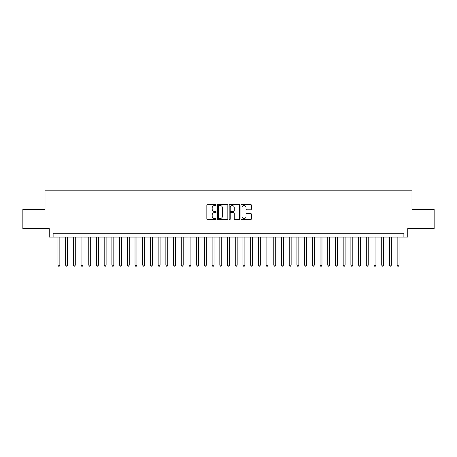 <?xml version="1.0" encoding="UTF-8"?>
<svg xmlns="http://www.w3.org/2000/svg" width="457" height="457" viewBox="0 0 457 457"><rect width="100%" height="100%" fill="white"/><g stroke="black" fill="none" stroke-linecap="round" stroke-linejoin="round"><path stroke-width="0.69" d="M216.167 205.004A0.531 0.531 0 0 0 215.635 204.473L207.598 204.473A0.754 0.754 0 0 0 206.838 205.227L206.838 218.852A0.754 0.754 0 0 0 207.598 219.606L215.635 219.606A0.531 0.531 0 0 0 216.167 219.08A0.531 0.531 0 0 0 215.635 218.549L214.596 218.549A2.422 2.422 0 0 1 212.174 216.127L212.174 214.99A2.422 2.422 0 0 1 214.596 212.568L215.635 212.568A0.531 0.531 0 0 0 216.167 212.042A0.531 0.531 0 0 0 215.635 211.511L214.596 211.511A2.422 2.422 0 0 1 212.174 209.089L212.174 207.952A2.422 2.422 0 0 1 214.596 205.53L215.635 205.53A0.531 0.531 0 0 0 216.167 205.004M250.613 209.809A0.754 0.754 0 0 0 251.373 209.049L251.373 205.227A0.754 0.754 0 0 0 250.613 204.473L241.684 204.473A0.754 0.754 0 0 0 240.93 205.227L240.93 218.852A0.754 0.754 0 0 0 241.684 219.606L250.613 219.606A0.754 0.754 0 0 0 251.373 218.852L251.373 214.236A0.754 0.754 0 0 0 250.613 213.476L246.791 213.476A0.754 0.754 0 0 0 246.037 214.236L246.037 216.527A2.022 2.022 0 0 1 244.015 218.549A2.022 2.022 0 0 1 241.987 216.527L241.987 207.558A2.022 2.022 0 0 1 244.015 205.53A2.022 2.022 0 0 1 246.037 207.558L246.037 209.049A0.754 0.754 0 0 0 246.791 209.809L250.613 209.809M403.891 237.097L407.747 237.097L407.747 228.614L434.15 228.614L434.15 209.34L411.986 209.34L411.986 190.837L45.014 190.837L45.014 209.34L22.85 209.34L22.85 228.614L49.253 228.614L49.253 237.097L403.891 237.097L403.891 233.241L53.109 233.241L53.109 237.097M227.837 205.227A0.754 0.754 0 0 0 227.083 204.473L218.149 204.473A0.754 0.754 0 0 0 217.395 205.227L217.395 218.852A0.754 0.754 0 0 0 218.149 219.606L227.083 219.606A0.754 0.754 0 0 0 227.837 218.852L227.837 205.227M229.917 204.473L238.851 204.473A0.754 0.754 0 0 1 239.605 205.227L239.605 218.852A0.754 0.754 0 0 1 238.851 219.606L235.029 219.606A0.754 0.754 0 0 1 234.27 218.852L234.27 213.328A0.754 0.754 0 0 0 233.516 212.568L230.979 212.568A0.754 0.754 0 0 0 230.219 213.328L230.219 219.08A0.531 0.531 0 0 1 229.694 219.606A0.531 0.531 0 0 1 229.163 219.08L229.163 205.227A0.754 0.754 0 0 1 229.917 204.473M218.983 205.53A0.531 0.531 0 0 0 218.452 206.061L218.452 218.018A0.531 0.531 0 0 0 218.983 218.549L220.08 218.549A2.422 2.422 0 0 0 222.502 216.127L222.502 207.952A2.422 2.422 0 0 0 220.08 205.53L218.983 205.53M234.27 207.592A2.022 2.022 0 0 0 232.247 205.57A2.022 2.022 0 0 0 230.219 207.592L230.219 210.751A0.754 0.754 0 0 0 230.979 211.511L233.516 211.511A0.754 0.754 0 0 0 234.27 210.751L234.27 207.592M57.93 237.097L57.93 265.157L59.856 265.157L59.856 237.097M59.856 265.157L59.279 266.163L58.507 266.163L57.93 265.157M65.637 237.097L65.637 265.157L67.567 265.157L67.567 237.097M67.567 265.157L66.985 266.163L66.214 266.163L65.637 265.157M73.349 237.097L73.349 265.157L75.274 265.157L75.274 237.097M75.274 265.157L74.697 266.163L73.925 266.163L73.349 265.157M81.055 237.097L81.055 265.157L82.985 265.157L82.985 237.097M82.985 265.157L82.403 266.163L81.637 266.163L81.055 265.157M88.767 237.097L88.767 265.157L90.692 265.157L90.692 237.097M90.692 265.157L90.115 266.163L89.344 266.163L88.767 265.157M96.473 237.097L96.473 265.157L98.404 265.157L98.404 237.097M98.404 265.157L97.827 266.163L97.055 266.163L96.473 265.157M104.185 237.097L104.185 265.157L106.11 265.157L106.11 237.097M106.11 265.157L105.533 266.163L104.762 266.163L104.185 265.157M111.896 237.097L111.896 265.157L113.822 265.157L113.822 237.097M113.822 265.157L113.245 266.163L112.473 266.163L111.896 265.157M119.603 237.097L119.603 265.157L121.533 265.157L121.533 237.097M121.533 265.157L120.951 266.163L120.18 266.163L119.603 265.157M127.314 237.097L127.314 265.157L129.24 265.157L129.24 237.097M129.24 265.157L128.663 266.163L127.891 266.163L127.314 265.157M135.021 237.097L135.021 265.157L136.951 265.157L136.951 237.097M136.951 265.157L136.375 266.163L135.603 266.163L135.021 265.157M142.733 237.097L142.733 265.157L144.658 265.157L144.658 237.097M144.658 265.157L144.081 266.163L143.309 266.163L142.733 265.157M150.444 237.097L150.444 265.157L152.37 265.157L152.37 237.097M152.37 265.157L151.793 266.163L151.021 266.163L150.444 265.157M158.151 237.097L158.151 265.157L160.076 265.157L160.076 237.097M160.076 265.157L159.499 266.163L158.728 266.163L158.151 265.157M165.862 237.097L165.862 265.157L167.788 265.157L167.788 237.097M167.788 265.157L167.211 266.163L166.439 266.163L165.862 265.157M173.569 237.097L173.569 265.157L175.499 265.157L175.499 237.097M175.499 265.157L174.917 266.163L174.146 266.163L173.569 265.157M181.28 237.097L181.28 265.157L183.206 265.157L183.206 237.097M183.206 265.157L182.629 266.163L181.857 266.163L181.28 265.157M188.987 237.097L188.987 265.157L190.917 265.157L190.917 237.097M190.917 265.157L190.34 266.163L189.569 266.163L188.987 265.157M196.699 237.097L196.699 265.157L198.624 265.157L198.624 237.097M198.624 265.157L198.047 266.163L197.275 266.163L196.699 265.157M204.41 237.097L204.41 265.157L206.335 265.157L206.335 237.097M206.335 265.157L205.759 266.163L204.987 266.163L204.41 265.157M212.117 237.097L212.117 265.157L214.047 265.157L214.047 237.097M214.047 265.157L213.465 266.163L212.694 266.163L212.117 265.157M219.828 237.097L219.828 265.157L221.754 265.157L221.754 237.097M221.754 265.157L221.177 266.163L220.405 266.163L219.828 265.157M227.535 237.097L227.535 265.157L229.465 265.157L229.465 237.097M229.465 265.157L228.883 266.163L228.117 266.163L227.535 265.157M235.246 237.097L235.246 265.157L237.172 265.157L237.172 237.097M237.172 265.157L236.595 266.163L235.823 266.163L235.246 265.157M242.953 237.097L242.953 265.157L244.883 265.157L244.883 237.097M244.883 265.157L244.306 266.163L243.535 266.163L242.953 265.157M250.665 237.097L250.665 265.157L252.59 265.157L252.59 237.097M252.59 265.157L252.013 266.163L251.241 266.163L250.665 265.157M258.376 237.097L258.376 265.157L260.301 265.157L260.301 237.097M260.301 265.157L259.725 266.163L258.953 266.163L258.376 265.157M266.083 237.097L266.083 265.157L268.013 265.157L268.013 237.097M268.013 265.157L267.431 266.163L266.66 266.163L266.083 265.157M273.794 237.097L273.794 265.157L275.72 265.157L275.72 237.097M275.72 265.157L275.143 266.163L274.371 266.163L273.794 265.157M281.501 237.097L281.501 265.157L283.431 265.157L283.431 237.097M283.431 265.157L282.854 266.163L282.083 266.163L281.501 265.157M289.212 237.097L289.212 265.157L291.138 265.157L291.138 237.097M291.138 265.157L290.561 266.163L289.789 266.163L289.212 265.157M296.924 237.097L296.924 265.157L298.849 265.157L298.849 237.097M298.849 265.157L298.272 266.163L297.501 266.163L296.924 265.157M304.63 237.097L304.63 265.157L306.556 265.157L306.556 237.097M306.556 265.157L305.979 266.163L305.207 266.163L304.63 265.157M312.342 237.097L312.342 265.157L314.267 265.157L314.267 237.097M314.267 265.157L313.691 266.163L312.919 266.163L312.342 265.157M320.049 237.097L320.049 265.157L321.979 265.157L321.979 237.097M321.979 265.157L321.397 266.163L320.625 266.163L320.049 265.157M327.76 237.097L327.76 265.157L329.686 265.157L329.686 237.097M329.686 265.157L329.109 266.163L328.337 266.163L327.76 265.157M335.467 237.097L335.467 265.157L337.397 265.157L337.397 237.097M337.397 265.157L336.82 266.163L336.049 266.163L335.467 265.157M343.178 237.097L343.178 265.157L345.104 265.157L345.104 237.097M345.104 265.157L344.527 266.163L343.755 266.163L343.178 265.157M350.89 237.097L350.89 265.157L352.815 265.157L352.815 237.097M352.815 265.157L352.238 266.163L351.467 266.163L350.89 265.157M358.596 237.097L358.596 265.157L360.527 265.157L360.527 237.097M360.527 265.157L359.945 266.163L359.173 266.163L358.596 265.157M366.308 237.097L366.308 265.157L368.233 265.157L368.233 237.097M368.233 265.157L367.657 266.163L366.885 266.163L366.308 265.157M374.015 237.097L374.015 265.157L375.945 265.157L375.945 237.097M375.945 265.157L375.363 266.163L374.597 266.163L374.015 265.157M381.726 237.097L381.726 265.157L383.652 265.157L383.652 237.097M383.652 265.157L383.075 266.163L382.303 266.163L381.726 265.157M389.433 237.097L389.433 265.157L391.363 265.157L391.363 237.097M391.363 265.157L390.786 266.163L390.015 266.163L389.433 265.157M397.144 237.097L397.144 265.157L399.07 265.157L399.07 237.097M399.07 265.157L398.493 266.163L397.721 266.163L397.144 265.157"/></g></svg>

